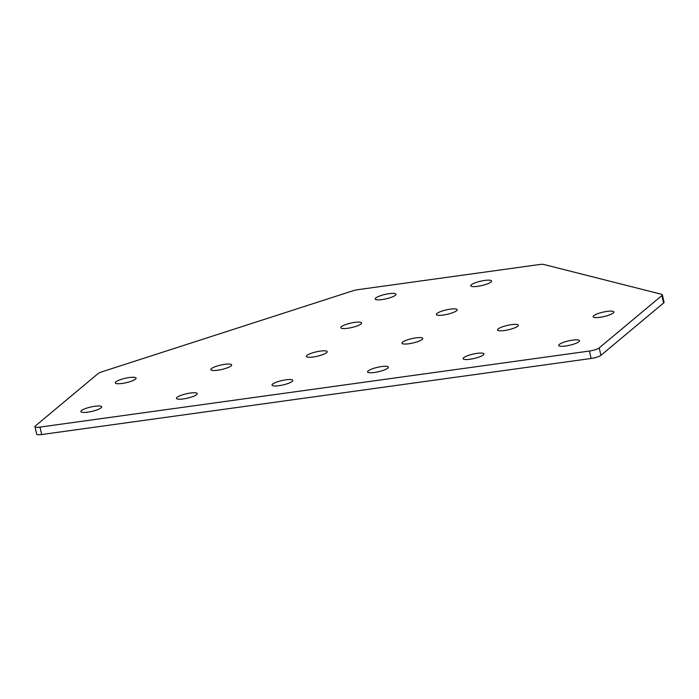 <?xml version="1.0" encoding="UTF-8"?>
<svg xmlns="http://www.w3.org/2000/svg" width="699" height="699" viewBox="0 0 699 699"><rect width="100%" height="100%" fill="white"/><g stroke="black" fill="none" stroke-linecap="round" stroke-linejoin="round"><path stroke-width="1.05" d="M607.012 311.413A10.668 2.254 167.1 0 1 613.888 311.981A10.668 2.254 167.1 0 1 599.96 317.302A10.668 2.254 167.1 0 1 593.093 316.743A10.668 2.254 167.1 0 1 607.012 311.413M511.45 324.642A10.668 2.254 167.1 0 1 518.326 325.21A10.668 2.254 167.1 0 1 504.398 330.531A10.668 2.254 167.1 0 1 497.531 329.972A10.668 2.254 167.1 0 1 511.45 324.642M484.678 280.448A10.668 2.254 167.1 0 1 491.546 281.007A10.668 2.254 167.1 0 1 477.627 286.337A10.668 2.254 167.1 0 1 470.75 285.769A10.668 2.254 167.1 0 1 484.678 280.448M450.287 309.159A10.668 2.254 167.1 0 1 457.155 309.718A10.668 2.254 167.1 0 1 443.236 315.048A10.668 2.254 167.1 0 1 436.359 314.48A10.668 2.254 167.1 0 1 450.287 309.159M415.888 337.87A10.668 2.254 167.1 0 1 422.764 338.438A10.668 2.254 167.1 0 1 408.845 343.759A10.668 2.254 167.1 0 1 401.969 343.2A10.668 2.254 167.1 0 1 415.888 337.87M572.621 340.133A10.668 2.254 167.1 0 1 579.488 340.693A10.668 2.254 167.1 0 1 565.57 346.014A10.668 2.254 167.1 0 1 558.693 345.455A10.668 2.254 167.1 0 1 572.621 340.133M477.059 353.362A10.668 2.254 167.1 0 1 483.935 353.921A10.668 2.254 167.1 0 1 470.008 359.242A10.668 2.254 167.1 0 1 463.14 358.683A10.668 2.254 167.1 0 1 477.059 353.362M381.497 366.582A10.668 2.254 167.1 0 1 388.373 367.15A10.668 2.254 167.1 0 1 374.446 372.471A10.668 2.254 167.1 0 1 367.578 371.912A10.668 2.254 167.1 0 1 381.497 366.582M122.159 383.445A10.668 2.254 -12.9 0 0 136.078 378.115A10.668 2.254 -12.9 0 0 129.21 377.556A10.668 2.254 -12.9 0 0 115.283 382.877A10.668 2.254 -12.9 0 0 122.159 383.445M217.721 370.217A10.668 2.254 -12.9 0 0 231.64 364.887A10.668 2.254 -12.9 0 0 224.772 364.328A10.668 2.254 -12.9 0 0 210.845 369.657A10.668 2.254 -12.9 0 0 217.721 370.217M382.065 299.565A10.668 2.254 -12.9 0 0 395.992 294.235A10.668 2.254 -12.9 0 0 389.116 293.676A10.668 2.254 -12.9 0 0 375.197 298.997A10.668 2.254 -12.9 0 0 382.065 299.565M347.674 328.277A10.668 2.254 -12.9 0 0 361.593 322.947A10.668 2.254 -12.9 0 0 354.725 322.388A10.668 2.254 -12.9 0 0 340.797 327.709A10.668 2.254 -12.9 0 0 347.674 328.277M313.283 356.988A10.668 2.254 -12.9 0 0 327.202 351.667A10.668 2.254 -12.9 0 0 320.334 351.099A10.668 2.254 -12.9 0 0 306.407 356.429A10.668 2.254 -12.9 0 0 313.283 356.988M87.768 412.157A10.668 2.254 -12.9 0 0 101.687 406.835A10.668 2.254 -12.9 0 0 94.819 406.268A10.668 2.254 -12.9 0 0 80.892 411.597A10.668 2.254 -12.9 0 0 87.768 412.157M183.33 398.928A10.668 2.254 -12.9 0 0 197.249 393.607A10.668 2.254 -12.9 0 0 190.373 393.039A10.668 2.254 -12.9 0 0 176.454 398.369A10.668 2.254 -12.9 0 0 183.33 398.928M278.884 385.699A10.668 2.254 -12.9 0 0 292.811 380.378A10.668 2.254 -12.9 0 0 285.935 379.81A10.668 2.254 -12.9 0 0 272.016 385.14A10.668 2.254 -12.9 0 0 278.884 385.699M661.909 295.537L663.613 302.973A7.803 1.651 -12.9 0 0 664.05 302.221L662.346 294.786A7.803 1.651 167.1 0 1 661.909 295.537L599.2 347.892A7.803 1.651 167.1 0 1 589.449 351.038L591.153 358.473A7.803 1.651 -12.9 0 0 600.904 355.328L599.2 347.892M663.613 302.973L600.904 355.328M662.346 294.786A7.803 1.651 167.1 0 0 661.63 294.305L543.77 264.467A7.803 1.651 167.1 0 0 539.462 264.537L358.238 289.622A7.803 1.651 -12.9 0 0 352.41 290.959L102.019 371.772A7.803 1.651 -12.9 0 0 98.096 373.581L35.387 425.936A7.803 1.651 -12.9 0 0 34.95 426.687A7.803 1.651 -12.9 0 0 39.983 427.098L41.678 434.533L591.153 358.473M41.678 434.533A7.803 1.651 167.1 0 1 36.654 434.123L34.95 426.687M39.983 427.098L589.449 351.038"/></g></svg>

